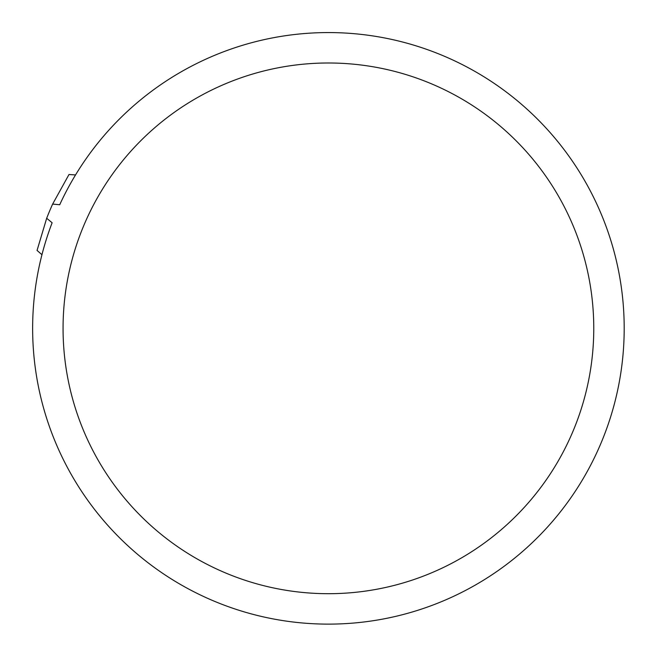 <?xml version="1.0" encoding="UTF-8"?>
<svg xmlns="http://www.w3.org/2000/svg" width="657" height="657" viewBox="0 0 657 657"><rect width="100%" height="100%" fill="white"/><g stroke="black" fill="none" stroke-linecap="round" stroke-linejoin="round"><path stroke-width="0.99" d="M75.539 174.934A295.773 295.773 0 0 0 59.713 204.738L52.634 204.089L68.993 174.516L75.539 174.934A295.773 295.773 0 0 1 578.702 170.738A295.773 295.773 0 0 1 357.498 622.688A295.773 295.773 0 0 1 52.125 222.764L46.68 218.264A302.483 302.483 0 0 1 52.634 204.089M41.958 254.711L37.055 250.424L46.68 218.264M63.064 328.344A265.354 265.354 0 0 0 461.091 558.146A265.354 265.354 0 0 0 461.091 98.542A265.354 265.354 0 0 0 63.064 328.344"/></g></svg>
